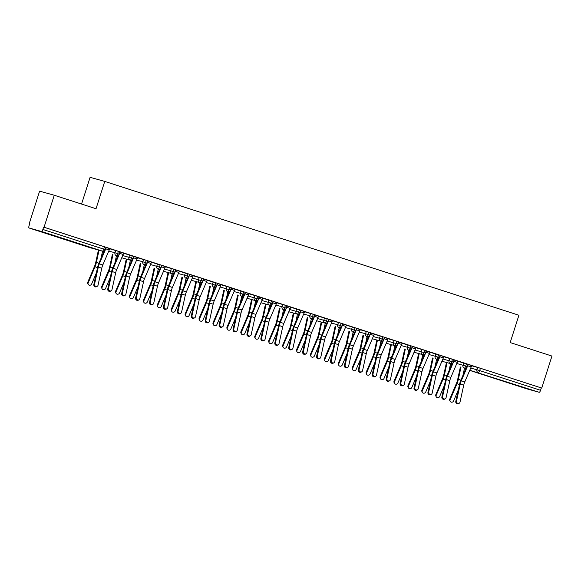 <?xml version="1.0" encoding="UTF-8"?>
<svg xmlns="http://www.w3.org/2000/svg" width="581" height="581" viewBox="0 0 581 581"><rect width="100%" height="100%" fill="white"/><g stroke="black" fill="none" stroke-linecap="round" stroke-linejoin="round"><path stroke-width="0.87" d="M59.625 237.44L44.759 232.836L59.625 237.44M515.543 384.775L500.684 380.17L515.543 384.775M44.054 227.244L54.265 195.245L39.602 191.149L29.391 223.148L29.834 223.293L29.094 225.61A2.302 0.69 -72.1 0 0 29.05 227.984A2.302 0.69 -72.1 0 0 29.057 227.984L41.498 231.463A2.302 0.69 -72.1 0 0 42.863 229.459L43.611 227.12L44.054 227.244L541.739 388.072L551.95 356.066L510.183 342.572L518.906 315.251L104.747 181.41L90.091 177.321L81.558 204.062M471.641 365.732L480.422 368.274L479.674 370.613L540.548 390.287A2.302 0.69 107.9 0 1 539.183 392.291L526.742 388.812A2.302 0.69 107.9 0 1 526.735 388.812A2.302 0.69 107.9 0 1 526.727 388.812M480.422 368.274L541.739 388.072M540.548 390.287L541.296 387.948M29.391 223.148L29.834 223.271M54.265 195.245L96.032 208.739L104.747 181.41M471.67 365.623L473.268 366.117M473.261 366.139L467.916 364.389M43.611 227.12L106.003 247.303L105.263 249.641L103.73 249.126L104.478 246.787M109.686 248.762L119.926 251.798L119.178 254.137L117.652 253.621L118.401 251.29M109.722 248.661L105.967 247.419M123.608 253.265L133.848 256.301L133.1 258.639L131.575 258.124L132.323 255.785M123.644 253.156L119.889 251.922M137.53 257.761L147.77 260.796L147.022 263.135L145.497 262.619L146.245 260.281M137.566 257.659L133.812 256.417M151.452 262.263L161.692 265.299L160.944 267.63L159.419 267.122L160.167 264.783M151.488 262.133L148.01 261.007A4.604 1.38 107.9 0 1 147.523 262.329L141.096 277.333A5.672 1.707 -72.1 0 0 140.057 280.579L136.332 297.566A1.917 1.743 60.8 0 0 139.012 299.803A1.917 1.743 60.8 0 0 139.818 298.692L143.536 281.705A5.672 1.707 -72.1 0 1 144.575 278.459L151.002 263.454A4.604 1.38 107.9 0 0 151.488 262.133L147.734 260.92M165.374 266.759L175.615 269.795L174.866 272.133L173.341 271.618L174.089 269.279M165.411 266.628L161.932 265.51A4.604 1.38 107.9 0 1 161.445 266.824L155.018 281.829A5.672 1.707 -72.1 0 0 153.972 285.082L150.254 302.062A1.917 1.743 60.8 0 0 152.934 304.299A1.917 1.743 60.8 0 0 153.733 303.188L157.458 286.208A5.672 1.707 -72.1 0 1 158.497 282.954L164.924 267.95A4.604 1.38 107.9 0 0 165.411 266.628L161.649 265.415M179.289 271.254L189.529 274.29L188.789 276.629L187.264 276.12L188.004 273.782M179.326 271.153L175.571 269.918M193.212 275.757L203.452 278.793L202.711 281.131L201.186 280.616L201.927 278.277M193.248 275.655L189.493 274.414M207.134 280.253L217.374 283.288L216.626 285.627L215.101 285.118L215.849 282.78M207.17 280.151L203.415 278.909M221.056 284.755L231.296 287.791L230.548 290.13L229.023 289.614L229.771 287.275M221.092 284.646L217.338 283.412M234.978 289.251L245.218 292.287L244.47 294.625L242.945 294.109L243.693 291.778M235.014 289.149L231.26 287.907M248.9 293.754L259.141 296.789L258.392 299.128L256.867 298.612L257.615 296.274M248.929 293.645L245.182 292.41M262.823 298.249L273.063 301.285L272.315 303.623L270.79 303.108L271.538 300.769M262.852 298.147L259.097 296.906M276.745 302.752L286.985 305.788L286.237 308.119L284.712 307.61L285.453 305.272M276.781 302.621L273.302 301.495A4.604 1.38 107.9 0 1 272.816 302.817L266.388 317.822A5.672 1.707 -72.1 0 0 265.343 321.068L261.624 338.055A1.917 1.743 60.8 0 0 264.304 340.292A1.917 1.743 60.8 0 0 265.103 339.181L268.829 322.194A5.672 1.707 -72.1 0 1 269.867 318.947L276.295 303.943A4.604 1.38 107.9 0 0 276.781 302.621L273.019 301.408M290.66 307.247L300.9 310.283L300.159 312.622L298.634 312.106L299.375 309.767M290.696 307.146L286.941 305.904M304.582 311.743L314.822 314.779L314.074 317.117L312.549 316.609L313.297 314.27M304.626 311.619L301.147 310.494A4.604 1.38 107.9 0 1 300.653 311.815L294.233 326.82A5.672 1.707 -72.1 0 0 293.187 330.066L289.469 347.053A1.917 1.743 60.8 0 0 292.141 349.29A1.917 1.743 60.8 0 0 292.947 348.179L296.666 331.192A5.672 1.707 -72.1 0 1 297.712 327.945L304.132 312.941A4.604 1.38 107.9 0 0 304.626 311.619L300.864 310.407M318.504 316.246L328.744 319.281L327.996 321.62L326.471 321.104L327.219 318.766M318.541 316.137L314.786 314.902M332.426 320.741L342.667 323.777L341.918 326.115L340.393 325.607L341.141 323.268M332.463 320.639L328.708 319.397M346.349 325.244L356.589 328.28L355.841 330.618L354.316 330.102L355.064 327.764M346.385 325.135L342.63 323.9M360.271 329.739L370.511 332.775L369.763 335.114L368.238 334.598L368.986 332.259M360.3 329.638L356.552 328.396M374.193 334.242L384.433 337.278L383.685 339.616L382.16 339.101L382.908 336.762M374.222 334.133L370.467 332.898M388.108 338.738L398.348 341.773L397.607 344.112L396.082 343.596L396.823 341.258M388.144 338.636L384.39 337.394M402.03 343.24L412.27 346.269L411.53 348.607L409.997 348.099L410.745 345.76M402.067 343.131L398.312 341.897M415.952 347.736L426.193 350.771L425.445 353.11L423.919 352.594L424.667 350.256M415.996 347.605L412.517 346.487A4.604 1.38 107.9 0 1 412.023 347.801L405.603 362.805A5.672 1.707 -72.1 0 0 404.558 366.059L400.839 383.039A1.917 1.743 60.8 0 0 403.512 385.276A1.917 1.743 60.8 0 0 404.318 384.164L408.036 367.185A5.672 1.707 -72.1 0 1 409.082 363.931L415.502 348.927A4.604 1.38 107.9 0 0 415.996 347.605L412.234 346.392M429.875 352.231L440.115 355.267L439.367 357.605L437.842 357.097L438.59 354.759M429.918 352.108L426.439 350.982A4.604 1.38 107.9 0 1 425.946 352.304L419.518 367.308A5.672 1.707 -72.1 0 0 418.48 370.555L414.761 387.542A1.917 1.743 60.8 0 0 417.434 389.778A1.917 1.743 60.8 0 0 418.24 388.667L421.959 371.68A5.672 1.707 -72.1 0 1 423.004 368.434L429.424 353.422A4.604 1.38 107.9 0 0 429.918 352.108L426.156 350.888M443.797 356.734L454.037 359.77L453.289 362.108L451.764 361.593L452.512 359.254M443.833 356.625L440.078 355.39M457.719 361.229L467.959 364.265L467.211 366.604L465.686 366.088L466.434 363.757M457.748 361.128L454.001 359.886M456.797 363.524L462.999 365.253A2.302 2.193 -74.4 0 0 464.401 368.122L464.321 368.1A2.302 0.69 -72.1 0 0 465.686 366.088L462.999 365.253L463.747 362.914M442.875 359.022L449.077 360.757A2.302 2.193 -74.4 0 0 450.478 363.626L441.93 361.237L450.398 363.597A2.302 0.69 -72.1 0 0 451.764 361.593L449.077 360.757L449.825 358.419M428.952 354.526L435.154 356.255A2.302 2.193 -74.4 0 0 436.556 359.123L436.476 359.102A2.302 0.69 -72.1 0 0 437.842 357.097L435.162 356.255L435.903 353.916M415.037 350.023L421.24 351.759A2.302 2.193 -74.4 0 0 422.634 354.628L414.086 352.239L422.554 354.599A2.302 0.69 -72.1 0 0 423.919 352.594L421.24 351.759L421.98 349.421M401.115 345.528L407.317 347.256A2.302 2.193 -74.4 0 0 408.719 350.125L408.632 350.103A2.302 0.69 -72.1 0 0 409.997 348.099L407.317 347.256L408.065 344.918M387.193 341.032L393.395 342.761A2.302 2.193 -74.4 0 0 394.797 345.63L386.242 343.24L394.717 345.601A2.302 0.69 -72.1 0 0 396.082 343.596L393.395 342.761L394.143 340.422M372.327 338.738L380.795 341.105A2.302 0.69 -72.1 0 0 382.16 339.101L379.473 338.258L380.221 335.92M359.349 332.034L365.551 333.763A2.302 2.193 -74.4 0 0 366.952 336.631L366.872 336.61A2.302 0.69 -72.1 0 0 368.238 334.598L365.551 333.763L366.299 331.424M345.426 327.531L351.628 329.267A2.302 2.193 -74.4 0 0 353.03 332.129L352.95 332.107A2.302 0.69 -72.1 0 0 354.316 330.102L351.628 329.267L352.376 326.929M331.504 323.036L337.706 324.764A2.302 2.193 -74.4 0 0 339.108 327.633L339.028 327.611A2.302 0.69 -72.1 0 0 340.393 325.607L337.714 324.764L338.454 322.426M317.589 318.533L323.791 320.269A2.302 2.193 -74.4 0 0 325.186 323.138L316.638 320.748L325.106 323.109A2.302 0.69 -72.1 0 0 326.471 321.104L323.791 320.269L324.532 317.93M303.667 314.038L309.869 315.766A2.302 2.193 -74.4 0 0 311.263 318.635L311.184 318.613A2.302 0.69 -72.1 0 0 312.549 316.609L309.869 315.766L310.617 313.428M289.745 309.535L295.947 311.271A2.302 2.193 -74.4 0 0 297.349 314.139L288.793 311.75L297.269 314.11A2.302 0.69 -72.1 0 0 298.634 312.106L295.947 311.271L296.695 308.932M275.822 305.04L282.025 306.768A2.302 2.193 -74.4 0 0 283.426 309.637L283.346 309.615A2.302 0.69 -72.1 0 0 284.712 307.61L282.025 306.768L282.773 304.429M261.9 300.544L268.102 302.273A2.302 2.193 -74.4 0 0 269.504 305.141L260.956 302.752L269.424 305.112A2.302 0.69 -72.1 0 0 270.79 303.108L268.102 302.273L268.85 299.934M247.034 298.249L255.502 300.617A2.302 0.69 -72.1 0 0 256.867 298.612L254.18 297.77L254.928 295.438M234.056 291.546L240.258 293.274A2.302 2.193 -74.4 0 0 241.66 296.143L241.58 296.121A2.302 0.69 -72.1 0 0 242.945 294.109L240.258 293.274L241.006 290.936M220.134 287.043L226.336 288.779A2.302 2.193 -74.4 0 0 227.737 291.64L227.658 291.618A2.302 0.69 -72.1 0 0 229.023 289.614L226.343 288.779L227.084 286.44M206.219 282.548L212.421 284.276A2.302 2.193 -74.4 0 0 213.815 287.145L213.735 287.123A2.302 0.69 -72.1 0 0 215.101 285.118L212.421 284.276L213.162 281.938M192.296 278.045L198.499 279.781A2.302 2.193 -74.4 0 0 199.9 282.649L191.345 280.26L199.813 282.62A2.302 0.69 -72.1 0 0 201.186 280.616L198.499 279.781L199.247 277.442M178.374 273.549L184.576 275.278A2.302 2.193 -74.4 0 0 185.978 278.146L185.898 278.125A2.302 0.69 -72.1 0 0 187.264 276.12L184.576 275.278L185.324 272.939M164.452 269.047L170.654 270.782A2.302 2.193 -74.4 0 0 172.056 273.651L163.508 271.262L171.976 273.622A2.302 0.69 -72.1 0 0 173.341 271.618L170.654 270.782L171.402 268.444M150.53 264.551L156.732 266.287A2.302 2.193 -74.4 0 0 158.134 269.148L158.054 269.126A2.302 0.69 -72.1 0 0 159.419 267.122L156.732 266.28L157.48 263.941M136.608 260.056L142.81 261.784A2.302 2.193 -74.4 0 0 144.211 264.653L144.132 264.631A2.302 0.69 -72.1 0 0 145.497 262.619L142.81 261.784L143.558 259.446M121.741 257.761L130.209 260.128A2.302 0.69 -72.1 0 0 131.575 258.124L128.895 257.281L129.636 254.95M108.77 251.057L114.973 252.786A2.302 2.193 -74.4 0 0 116.367 255.655L116.287 255.633A2.302 0.69 -72.1 0 0 117.652 253.621L114.973 252.786L115.713 250.447M456.521 401.035A1.917 1.743 60.8 0 0 459.201 403.272A1.917 1.743 60.8 0 0 459.999 402.161L463.725 385.174L460.246 384.056L456.521 401.035L455.794 401.442L459.513 384.462A7.669 2.302 107.9 0 1 460.922 380.068L466.122 367.926M459.201 403.272L458.467 403.679A1.917 1.743 -119.2 0 1 455.794 401.442M463.725 385.174A5.672 1.707 -72.1 0 1 464.764 381.928L471.191 366.923A4.604 1.38 107.9 0 0 471.678 365.602L468.199 364.476A4.604 1.38 107.9 0 1 467.712 365.798L461.285 380.802A5.672 1.707 -72.1 0 0 460.246 384.056M450.152 401.304L449.781 400.585A1.917 1.75 -27.4 0 1 449.745 399.14L450.115 399.859A1.917 1.75 152.6 0 0 451.902 402.205A1.917 1.75 152.6 0 0 453.594 400.984L458.336 389.815M460.377 366.996L457.617 379.778A5.672 1.707 107.9 0 1 456.586 383.032L449.745 399.14M450.115 399.859L456.957 383.75A7.669 2.302 -72.1 0 0 458.351 379.357L460.987 367.17M462.941 375.348L464.495 368.143M442.599 396.54A1.917 1.743 60.8 0 0 445.278 398.769A1.917 1.743 60.8 0 0 446.085 397.658L449.803 380.678L446.324 379.553L442.599 396.54L441.872 396.946L445.591 379.959A7.669 2.302 107.9 0 1 447 375.573L452.2 363.43M445.278 398.769L444.545 399.183A1.917 1.743 -119.2 0 1 441.872 396.946M449.803 380.678A5.672 1.707 -72.1 0 1 450.841 377.432L457.269 362.421A4.604 1.38 107.9 0 0 457.755 361.106L454.277 359.98A4.604 1.38 107.9 0 1 453.79 361.302L447.363 376.306A5.672 1.707 -72.1 0 0 446.324 379.553M428.684 392.037A1.917 1.743 60.8 0 0 431.356 394.274A1.917 1.743 60.8 0 0 432.162 393.163L435.881 376.183L432.402 375.057L428.684 392.037L427.95 392.444L431.668 375.464A7.669 2.302 107.9 0 1 433.077 371.07L438.277 358.927M431.356 394.274L430.623 394.681A1.917 1.743 -119.2 0 1 427.95 392.444M435.881 376.183A5.672 1.707 -72.1 0 1 436.919 372.929L443.347 357.925A4.604 1.38 107.9 0 0 443.84 356.603L440.354 355.478A4.604 1.38 107.9 0 1 439.868 356.799L433.441 371.804A5.672 1.707 -72.1 0 0 432.402 375.057M417.434 389.778L416.7 390.185A1.917 1.743 -119.2 0 1 414.028 387.948L417.746 370.969A7.669 2.302 107.9 0 1 419.155 366.575L424.355 354.432M403.512 385.276L402.786 385.682A1.917 1.743 -119.2 0 1 400.106 383.453L403.824 366.466A7.669 2.302 107.9 0 1 405.233 362.072L410.433 349.929M436.229 396.808L435.859 396.089A1.917 1.75 -27.4 0 1 435.823 394.644L436.193 395.363A1.917 1.75 152.6 0 0 437.98 397.702A1.917 1.75 152.6 0 0 439.672 396.489L444.414 385.319M446.455 362.5L443.695 375.282A5.672 1.707 107.9 0 1 442.664 378.536L435.823 394.644M436.193 395.363L443.034 379.248A7.669 2.302 -72.1 0 0 444.429 374.854L447.065 362.667M449.019 370.852L450.573 363.648M422.314 392.306L421.937 391.594A1.917 1.75 -27.4 0 1 421.9 390.149L422.271 390.86A1.917 1.75 152.6 0 0 424.057 393.206A1.917 1.75 152.6 0 0 425.757 391.986L430.499 380.816M432.533 357.998L429.773 370.78A5.672 1.707 107.9 0 1 428.742 374.033L421.9 390.149M422.271 390.86L429.112 374.752A7.669 2.302 -72.1 0 0 430.514 370.358L433.143 358.172M435.096 366.35L436.651 359.145M408.392 387.81L408.022 387.091A1.917 1.75 -27.4 0 1 407.978 385.646L408.349 386.365A1.917 1.75 152.6 0 0 410.142 388.704A1.917 1.75 152.6 0 0 411.835 387.491L416.577 376.321M418.618 353.502L415.858 366.284A5.672 1.707 107.9 0 1 414.819 369.538L407.978 385.646M408.349 386.365L415.197 370.25A7.669 2.302 -72.1 0 0 416.592 365.856L419.221 353.669M421.174 361.854L422.736 354.65M394.47 383.307L394.1 382.596A1.917 1.75 -27.4 0 1 394.056 381.151L394.434 381.862A1.917 1.75 152.6 0 0 396.22 384.208A1.917 1.75 152.6 0 0 397.912 382.988L402.655 371.818M404.696 349.007L401.936 361.781A5.672 1.707 107.9 0 1 400.897 365.035L394.056 381.151M394.434 381.862L401.275 365.754A7.669 2.302 -72.1 0 0 402.669 361.36L405.298 349.174M407.259 357.351L408.813 350.154M386.917 378.543A1.917 1.743 60.8 0 0 389.59 380.78A1.917 1.743 60.8 0 0 390.396 379.669L394.114 362.682L390.635 361.556L386.917 378.543L386.183 378.95L389.902 361.97A7.669 2.302 107.9 0 1 391.311 357.576L396.511 345.434M389.59 380.78L388.863 381.187A1.917 1.743 -119.2 0 1 386.183 378.95M394.114 362.682A5.672 1.707 -72.1 0 1 395.16 359.436L401.587 344.431A4.604 1.38 107.9 0 0 402.074 343.11L398.595 341.984A4.604 1.38 107.9 0 1 398.101 343.306L391.681 358.31A5.672 1.707 -72.1 0 0 390.635 361.556M380.548 378.812L380.177 378.093A1.917 1.75 -27.4 0 1 380.141 376.648L380.511 377.367A1.917 1.75 152.6 0 0 382.298 379.713A1.917 1.75 152.6 0 0 383.99 378.492L388.733 367.323M390.773 344.504L388.014 357.286A5.672 1.707 107.9 0 1 386.982 360.54L380.141 376.648M380.511 377.367L387.353 361.251A7.669 2.302 -72.1 0 0 388.747 356.857L391.376 344.671M393.337 352.856L394.891 345.651M372.995 374.041A1.917 1.743 60.8 0 0 375.675 376.277A1.917 1.743 60.8 0 0 376.473 375.166L380.199 358.186L376.713 357.061L372.995 374.041L372.261 374.454L375.987 357.468A7.669 2.302 107.9 0 1 377.396 353.081L382.588 340.931M375.675 376.277L374.941 376.691A1.917 1.743 -119.2 0 1 372.261 374.454M380.199 358.186A5.672 1.707 -72.1 0 1 381.238 354.933L387.665 339.929A4.604 1.38 107.9 0 0 388.152 338.614L384.673 337.488A4.604 1.38 107.9 0 1 384.179 338.803L377.759 353.807A5.672 1.707 -72.1 0 0 376.713 357.061M359.073 369.545A1.917 1.743 60.8 0 0 361.752 371.782A1.917 1.743 60.8 0 0 362.551 370.671L366.277 353.684L362.791 352.565L359.073 369.545L358.346 369.952L362.065 352.972A7.669 2.302 107.9 0 1 363.474 348.578L368.674 336.435M361.752 371.782L361.019 372.189A1.917 1.743 -119.2 0 1 358.346 369.952M366.277 353.684A5.672 1.707 -72.1 0 1 367.315 350.437L373.743 335.433A4.604 1.38 107.9 0 0 374.229 334.111L370.751 332.986A4.604 1.38 107.9 0 1 370.264 334.307L363.837 349.312A5.672 1.707 -72.1 0 0 362.791 352.565M345.15 365.05A1.917 1.743 60.8 0 0 347.83 367.279A1.917 1.743 60.8 0 0 348.636 366.168L352.355 349.188L348.876 348.063L345.15 365.05L344.424 365.456L348.142 348.469A7.669 2.302 107.9 0 1 349.551 344.083L354.751 331.94M347.83 367.279L347.097 367.693A1.917 1.743 -119.2 0 1 344.424 365.456M352.355 349.188A5.672 1.707 -72.1 0 1 353.393 345.935L359.821 330.93A4.604 1.38 107.9 0 0 360.307 329.616L356.828 328.49A4.604 1.38 107.9 0 1 356.342 329.805L349.915 344.816A5.672 1.707 -72.1 0 0 348.876 348.063M331.228 360.547A1.917 1.743 60.8 0 0 333.908 362.784A1.917 1.743 60.8 0 0 334.714 361.672L338.433 344.686L334.954 343.567L331.228 360.547L330.502 360.954L334.22 343.974A7.669 2.302 107.9 0 1 335.629 339.58L340.829 327.437M333.908 362.784L333.174 363.19A1.917 1.743 -119.2 0 1 330.502 360.954M338.433 344.686A5.672 1.707 -72.1 0 1 339.471 341.439L345.898 326.435A4.604 1.38 107.9 0 0 346.392 325.113L342.906 323.987A4.604 1.38 107.9 0 1 342.42 325.309L335.992 340.313A5.672 1.707 -72.1 0 0 334.954 343.567M366.626 374.317L366.255 373.598A1.917 1.75 -27.4 0 1 366.219 372.152L366.589 372.864A1.917 1.75 152.6 0 0 368.376 375.21A1.917 1.75 152.6 0 0 370.068 373.99L374.81 362.827M376.851 340.008L374.091 352.79A5.672 1.707 107.9 0 1 373.06 356.037L366.219 372.152M366.589 372.864L373.43 356.756A7.669 2.302 -72.1 0 0 374.825 352.362L377.454 340.175M379.415 348.353L380.969 341.156M352.703 369.814L352.333 369.095A1.917 1.75 -27.4 0 1 352.297 367.65L352.667 368.369A1.917 1.75 152.6 0 0 354.454 370.714A1.917 1.75 152.6 0 0 356.146 369.494L360.888 358.324M362.929 335.506L360.169 348.288A5.672 1.707 107.9 0 1 359.138 351.541L352.297 367.65M352.667 368.369L359.508 352.26A7.669 2.302 -72.1 0 0 360.903 347.859L363.539 335.68M365.493 343.858L367.047 336.653M338.781 365.318L338.411 364.599A1.917 1.75 -27.4 0 1 338.374 363.154L338.745 363.873A1.917 1.75 152.6 0 0 340.531 366.212A1.917 1.75 152.6 0 0 342.224 364.991L346.966 353.829M349.007 331.01L346.247 343.792A5.672 1.707 107.9 0 1 345.216 347.039L338.374 363.154M338.745 363.873L345.586 347.758A7.669 2.302 -72.1 0 0 346.98 343.364L349.617 331.177M351.57 339.362L353.125 332.158M324.866 360.816L324.488 360.097A1.917 1.75 -27.4 0 1 324.452 358.651L324.823 359.37A1.917 1.75 152.6 0 0 326.609 361.716A1.917 1.75 152.6 0 0 328.309 360.496L333.051 349.326M335.084 326.507L332.325 339.289A5.672 1.707 107.9 0 1 331.293 342.543L324.452 358.651M324.823 359.37L331.664 343.262A7.669 2.302 -72.1 0 0 333.066 338.868L335.695 326.682M337.648 334.859L339.202 327.655M317.313 356.051A1.917 1.743 60.8 0 0 319.986 358.288A1.917 1.743 60.8 0 0 320.792 357.177L324.51 340.19L321.032 339.064L317.313 356.051L316.58 356.458L320.298 339.471A7.669 2.302 107.9 0 1 321.707 335.084L326.907 322.942M319.986 358.288L319.252 358.695A1.917 1.743 -119.2 0 1 316.58 356.458M324.51 340.19A5.672 1.707 -72.1 0 1 325.556 336.944L331.976 321.932A4.604 1.38 107.9 0 0 332.47 320.618L328.984 319.492A4.604 1.38 107.9 0 1 328.497 320.814L322.07 335.818A5.672 1.707 -72.1 0 0 321.032 339.064M303.391 351.549A1.917 1.743 60.8 0 0 306.064 353.785A1.917 1.743 60.8 0 0 306.87 352.674L310.588 335.695L307.109 334.569L303.391 351.549L302.657 351.963L306.376 334.976A7.669 2.302 107.9 0 1 307.785 330.582L312.985 318.439M306.064 353.785L305.337 354.192A1.917 1.743 -119.2 0 1 302.657 351.963M310.588 335.695A5.672 1.707 -72.1 0 1 311.634 332.441L318.054 317.437A4.604 1.38 107.9 0 0 318.548 316.115L315.069 314.989A4.604 1.38 107.9 0 1 314.575 316.311L308.148 331.315A5.672 1.707 -72.1 0 0 307.109 334.569M292.141 349.29L291.415 349.697A1.917 1.743 -119.2 0 1 288.735 347.46L292.454 330.48A7.669 2.302 107.9 0 1 293.863 326.086L299.062 313.943M275.547 342.55A1.917 1.743 60.8 0 0 278.219 344.787A1.917 1.743 60.8 0 0 279.025 343.676L282.744 326.696L279.265 325.571L275.547 342.55L274.813 342.964L278.539 325.977A7.669 2.302 107.9 0 1 279.94 321.584L285.14 309.441M278.219 344.787L277.493 345.194A1.917 1.743 -119.2 0 1 274.813 342.964M282.744 326.696A5.672 1.707 -72.1 0 1 283.789 323.443L290.217 308.438A4.604 1.38 107.9 0 0 290.703 307.117L287.225 305.998A4.604 1.38 107.9 0 1 286.731 307.313L280.311 322.317A5.672 1.707 -72.1 0 0 279.265 325.571M264.304 340.292L263.571 340.698A1.917 1.743 -119.2 0 1 260.891 338.462L264.616 321.482A7.669 2.302 107.9 0 1 266.025 317.088L271.218 304.945M310.944 356.32L310.566 355.601A1.917 1.75 -27.4 0 1 310.53 354.156L310.9 354.875A1.917 1.75 152.6 0 0 312.694 357.213A1.917 1.75 152.6 0 0 314.386 356L319.129 344.831M321.162 322.012L318.41 334.794A5.672 1.707 107.9 0 1 317.371 338.048L310.53 354.156M310.9 354.875L317.742 338.759A7.669 2.302 -72.1 0 0 319.143 334.365L321.772 322.179M323.726 330.364L325.287 323.159M297.022 351.817L296.651 351.106A1.917 1.75 -27.4 0 1 296.608 349.66L296.985 350.372A1.917 1.75 152.6 0 0 298.772 352.718A1.917 1.75 152.6 0 0 300.464 351.498L305.207 340.328M307.247 317.509L304.488 330.291A5.672 1.707 107.9 0 1 303.449 333.545L296.608 349.66M296.985 350.372L303.827 334.264A7.669 2.302 -72.1 0 0 305.221 329.87L307.85 317.684M309.811 325.861L311.365 318.664M283.1 347.322L282.729 346.603A1.917 1.75 -27.4 0 1 282.686 345.158L283.063 345.877A1.917 1.75 152.6 0 0 284.85 348.215A1.917 1.75 152.6 0 0 286.542 347.002L291.284 335.833M293.325 313.014L290.565 325.796A5.672 1.707 107.9 0 1 289.534 329.049L282.686 345.158M283.063 345.877L289.904 329.761A7.669 2.302 -72.1 0 0 291.299 325.367L293.928 313.181M295.889 321.366L297.443 314.161M269.177 342.819L268.807 342.107A1.917 1.75 -27.4 0 1 268.771 340.662L269.141 341.374A1.917 1.75 152.6 0 0 270.928 343.72A1.917 1.75 152.6 0 0 272.62 342.5L277.362 331.33M279.403 308.518L276.643 321.293A5.672 1.707 107.9 0 1 275.612 324.547L268.771 340.662M269.141 341.374L275.982 325.266A7.669 2.302 -72.1 0 0 277.377 320.872L280.006 308.685M281.967 316.863L283.521 309.666M255.255 338.324L254.885 337.605A1.917 1.75 -27.4 0 1 254.848 336.159L255.219 336.878A1.917 1.75 152.6 0 0 257.005 339.224A1.917 1.75 152.6 0 0 258.698 338.004L263.44 326.834M265.481 304.016L262.721 316.798A5.672 1.707 107.9 0 1 261.69 320.051L254.848 336.159M255.219 336.878L262.06 320.77A7.669 2.302 -72.1 0 0 263.454 316.369L266.091 304.183M268.044 312.367L269.599 305.163M247.702 333.552A1.917 1.743 60.8 0 0 250.382 335.789A1.917 1.743 60.8 0 0 251.188 334.678L254.906 317.698L251.428 316.572L247.702 333.552L246.976 333.966L250.694 316.979A7.669 2.302 107.9 0 1 252.103 312.593L257.303 300.45M250.382 335.789L249.648 336.203A1.917 1.743 -119.2 0 1 246.976 333.966M254.906 317.698A5.672 1.707 -72.1 0 1 255.945 314.444L262.372 299.44A4.604 1.38 107.9 0 0 262.859 298.126L259.38 297A4.604 1.38 107.9 0 1 258.894 298.314L252.466 313.326A5.672 1.707 -72.1 0 0 251.428 316.572M241.333 333.828L240.962 333.109A1.917 1.75 -27.4 0 1 240.926 331.664L241.297 332.383A1.917 1.75 152.6 0 0 243.083 334.721A1.917 1.75 152.6 0 0 244.775 333.501L249.518 322.339M251.558 299.52L248.799 312.302A5.672 1.707 107.9 0 1 247.767 315.548L240.926 331.664M241.297 332.383L248.138 316.267A7.669 2.302 -72.1 0 0 249.532 311.874L252.169 299.687M254.122 307.865L255.676 300.667M233.78 329.057A1.917 1.743 60.8 0 0 236.46 331.293A1.917 1.743 60.8 0 0 237.266 330.182L240.984 313.195L237.506 312.077L233.78 329.057L233.054 329.463L236.772 312.484A7.669 2.302 107.9 0 1 238.181 308.09L243.381 295.947M236.46 331.293L235.726 331.7A1.917 1.743 -119.2 0 1 233.054 329.463M240.984 313.195A5.672 1.707 -72.1 0 1 242.023 309.949L248.45 294.945A4.604 1.38 107.9 0 0 248.937 293.623L245.458 292.497A4.604 1.38 107.9 0 1 244.971 293.819L238.544 308.823A5.672 1.707 -72.1 0 0 237.506 312.077M227.411 329.325L227.04 328.606A1.917 1.75 -27.4 0 1 227.004 327.161L227.374 327.88A1.917 1.75 152.6 0 0 229.161 330.226A1.917 1.75 152.6 0 0 230.853 329.006L235.595 317.836M237.636 295.017L234.877 307.799A5.672 1.707 107.9 0 1 233.845 311.053L227.004 327.161M227.374 327.88L234.216 311.772A7.669 2.302 -72.1 0 0 235.617 307.378L238.246 295.192M240.2 303.369L241.754 296.165M219.865 324.561A1.917 1.743 60.8 0 0 222.538 326.791A1.917 1.743 60.8 0 0 223.344 325.68L227.062 308.7L223.583 307.574L219.865 324.561L219.131 324.968L222.85 307.981A7.669 2.302 107.9 0 1 224.259 303.594L229.459 291.451M222.538 326.791L221.804 327.205A1.917 1.743 -119.2 0 1 219.131 324.968M227.062 308.7A5.672 1.707 -72.1 0 1 228.101 305.453L234.528 290.442A4.604 1.38 107.9 0 0 235.022 289.127L231.536 288.002A4.604 1.38 107.9 0 1 231.049 289.316L224.622 304.328A5.672 1.707 -72.1 0 0 223.583 307.574M213.496 324.83L213.118 324.111A1.917 1.75 -27.4 0 1 213.082 322.666L213.452 323.385A1.917 1.75 152.6 0 0 215.239 325.723A1.917 1.75 152.6 0 0 216.938 324.503L221.681 313.341M223.714 290.522L220.954 303.304A5.672 1.707 107.9 0 1 219.923 306.55L213.082 322.666M213.452 323.385L220.293 307.269A7.669 2.302 -72.1 0 0 221.695 302.875L224.324 290.689M226.278 298.874L227.832 291.669M205.943 320.058A1.917 1.743 60.8 0 0 208.615 322.295A1.917 1.743 60.8 0 0 209.421 321.184L213.14 304.204L209.661 303.079L205.943 320.058L205.209 320.465L208.928 303.485A7.669 2.302 107.9 0 1 210.337 299.092L215.536 286.949M208.615 322.295L207.882 322.702A1.917 1.743 -119.2 0 1 205.209 320.465M213.14 304.204A5.672 1.707 -72.1 0 1 214.186 300.951L220.606 285.946A4.604 1.38 107.9 0 0 221.1 284.625L217.621 283.499A4.604 1.38 107.9 0 1 217.127 284.821L210.7 299.825A5.672 1.707 -72.1 0 0 209.661 303.079M199.573 320.327L199.203 319.615A1.917 1.75 -27.4 0 1 199.16 318.163L199.537 318.882A1.917 1.75 152.6 0 0 201.324 321.228A1.917 1.75 152.6 0 0 203.016 320.008L207.758 308.838M209.799 286.019L207.039 298.801A5.672 1.707 107.9 0 1 206.001 302.055L199.16 318.163M199.537 318.882L206.378 302.774A7.669 2.302 -72.1 0 0 207.773 298.38L210.402 286.193M212.355 294.371L213.917 287.167M192.02 315.563A1.917 1.743 60.8 0 0 194.693 317.8A1.917 1.743 60.8 0 0 195.499 316.689L199.218 299.702L195.739 298.576L192.02 315.563L191.287 315.97L195.005 298.99A7.669 2.302 107.9 0 1 196.414 294.596L201.614 282.453M194.693 317.8L193.967 318.206A1.917 1.743 -119.2 0 1 191.287 315.97M199.218 299.702A5.672 1.707 -72.1 0 1 200.263 296.455L206.683 281.444A4.604 1.38 107.9 0 0 207.177 280.129L203.699 279.003A4.604 1.38 107.9 0 1 203.205 280.325L196.785 295.33A5.672 1.707 -72.1 0 0 195.739 298.576M185.651 315.832L185.281 315.113A1.917 1.75 -27.4 0 1 185.237 313.667L185.615 314.386A1.917 1.75 152.6 0 0 187.402 316.725A1.917 1.75 152.6 0 0 189.094 315.512L193.836 304.342M195.877 281.524L193.117 294.306A5.672 1.707 107.9 0 1 192.079 297.559L185.237 313.667M185.615 314.386L192.456 298.271A7.669 2.302 -72.1 0 0 193.851 293.877L196.48 281.691M198.441 289.875L199.995 282.671M178.098 311.06A1.917 1.743 60.8 0 0 180.771 313.297A1.917 1.743 60.8 0 0 181.577 312.186L185.295 295.206L181.817 294.08L178.098 311.06L177.365 311.474L181.09 294.487A7.669 2.302 107.9 0 1 182.492 290.093L187.692 277.95M180.771 313.297L180.045 313.704A1.917 1.743 -119.2 0 1 177.365 311.474M185.295 295.206A5.672 1.707 -72.1 0 1 186.341 291.952L192.769 276.948A4.604 1.38 107.9 0 0 193.255 275.626L189.776 274.501A4.604 1.38 107.9 0 1 189.283 275.822L182.862 290.827A5.672 1.707 -72.1 0 0 181.817 294.08M171.729 311.329L171.359 310.617A1.917 1.75 -27.4 0 1 171.322 309.172L171.693 309.884A1.917 1.75 152.6 0 0 173.479 312.229A1.917 1.75 152.6 0 0 175.171 311.009L179.914 299.84M181.955 277.028L179.195 289.803A5.672 1.707 107.9 0 1 178.164 293.056L171.322 309.172M171.693 309.884L178.534 293.775A7.669 2.302 -72.1 0 0 179.928 289.382L182.557 277.195M184.518 285.373L186.073 278.176M164.176 306.565A1.917 1.743 60.8 0 0 166.856 308.801A1.917 1.743 60.8 0 0 167.655 307.69L171.38 290.703L167.894 289.578L164.176 306.565L163.443 306.971L167.168 289.992A7.669 2.302 107.9 0 1 168.577 285.598L173.77 273.455M166.856 308.801L166.122 309.208A1.917 1.743 -119.2 0 1 163.443 306.971M171.38 290.703A5.672 1.707 -72.1 0 1 172.419 287.457L178.846 272.453A4.604 1.38 107.9 0 0 179.333 271.131L175.854 270.005A4.604 1.38 107.9 0 1 175.36 271.327L168.94 286.331A5.672 1.707 -72.1 0 0 167.894 289.578M157.807 306.833L157.436 306.114A1.917 1.75 -27.4 0 1 157.4 304.669L157.771 305.388A1.917 1.75 152.6 0 0 159.557 307.727A1.917 1.75 152.6 0 0 161.249 306.514L165.992 295.344M168.032 272.525L165.273 285.307A5.672 1.707 107.9 0 1 164.241 288.561L157.4 304.669M157.771 305.388L164.612 289.273A7.669 2.302 -72.1 0 0 166.006 284.879L168.635 272.692M170.596 280.877L172.15 273.673M152.934 304.299L152.2 304.713A1.917 1.743 -119.2 0 1 149.528 302.476L153.246 285.489A7.669 2.302 107.9 0 1 154.655 281.102L159.855 268.952M143.885 302.331L143.514 301.619A1.917 1.75 -27.4 0 1 143.478 300.174L143.848 300.885A1.917 1.75 152.6 0 0 145.635 303.231A1.917 1.75 152.6 0 0 147.327 302.011L152.069 290.849M154.11 268.03L151.35 280.805A5.672 1.707 107.9 0 1 150.319 284.058L143.478 300.174M143.848 300.885L150.69 284.777A7.669 2.302 -72.1 0 0 152.084 280.383L154.72 268.197M156.674 276.374L158.228 269.177M139.012 299.803L138.278 300.21A1.917 1.743 -119.2 0 1 135.605 297.973L139.324 280.993A7.669 2.302 107.9 0 1 140.733 276.6L145.933 264.457M129.962 297.835L129.592 297.116A1.917 1.75 -27.4 0 1 129.556 295.671L129.926 296.39A1.917 1.75 152.6 0 0 131.713 298.736A1.917 1.75 152.6 0 0 133.405 297.516L138.147 286.346M140.188 263.527L137.428 276.309A5.672 1.707 107.9 0 1 136.397 279.563L129.556 295.671M129.926 296.39L136.767 280.282A7.669 2.302 -72.1 0 0 138.162 275.881L140.798 263.701M142.752 271.879L144.306 264.675M122.417 293.064A1.917 1.743 60.8 0 0 125.089 295.301A1.917 1.743 60.8 0 0 125.895 294.189L129.614 277.21L126.135 276.084L122.417 293.064L121.683 293.478L125.402 276.491A7.669 2.302 107.9 0 1 126.811 272.104L132.01 259.961M125.089 295.301L124.356 295.714A1.917 1.743 -119.2 0 1 121.683 293.478M129.614 277.21A5.672 1.707 -72.1 0 1 130.652 273.956L137.08 258.952A4.604 1.38 107.9 0 0 137.574 257.637L134.088 256.511A4.604 1.38 107.9 0 1 133.601 257.826L127.174 272.838A5.672 1.707 -72.1 0 0 126.135 276.084M116.047 293.34L115.67 292.621A1.917 1.75 -27.4 0 1 115.634 291.175L116.004 291.894A1.917 1.75 152.6 0 0 117.79 294.233A1.917 1.75 152.6 0 0 119.49 293.013L124.232 281.85M126.266 259.032L123.506 271.814A5.672 1.707 107.9 0 1 122.475 275.06L115.634 291.175M116.004 291.894L122.845 275.779A7.669 2.302 -72.1 0 0 124.247 271.385L126.876 259.199M128.829 267.376L130.384 260.179M108.494 288.568A1.917 1.743 60.8 0 0 111.167 290.805A1.917 1.743 60.8 0 0 111.973 289.694L115.692 272.707L112.213 271.588L108.494 288.568L107.761 288.975L111.479 271.995A7.669 2.302 107.9 0 1 112.888 267.601L118.088 255.458M111.167 290.805L110.434 291.212A1.917 1.743 -119.2 0 1 107.761 288.975M115.692 272.707A5.672 1.707 -72.1 0 1 116.737 269.461L123.157 254.456A4.604 1.38 107.9 0 0 123.651 253.134L120.165 252.009A4.604 1.38 107.9 0 1 119.679 253.331L113.251 268.335A5.672 1.707 -72.1 0 0 112.213 271.588M102.125 288.837L101.748 288.118A1.917 1.75 -27.4 0 1 101.711 286.673L102.082 287.392A1.917 1.75 152.6 0 0 103.876 289.737A1.917 1.75 152.6 0 0 105.568 288.517L110.31 277.348M112.344 254.529L109.591 267.311A5.672 1.707 107.9 0 1 108.553 270.564L101.711 286.673M102.082 287.392L108.93 271.283A7.669 2.302 -72.1 0 0 110.325 266.89L112.954 254.703M114.907 262.881L116.469 255.676M94.572 284.073A1.917 1.743 60.8 0 0 97.245 286.302A1.917 1.743 60.8 0 0 98.051 285.191L101.769 268.211L98.291 267.086L94.572 284.073L93.839 284.479L97.557 267.492A7.669 2.302 107.9 0 1 98.966 263.106L104.166 250.963M97.245 286.302L96.519 286.716A1.917 1.743 -119.2 0 1 93.839 284.479M101.769 268.211A5.672 1.707 -72.1 0 1 102.815 264.965L109.235 249.953A4.604 1.38 107.9 0 0 109.729 248.639L106.25 247.513A4.604 1.38 107.9 0 1 105.757 248.835L99.329 263.839A5.672 1.707 -72.1 0 0 98.291 267.086M88.203 284.341L87.833 283.622A1.917 1.75 -27.4 0 1 87.789 282.177L88.167 282.896A1.917 1.75 152.6 0 0 89.953 285.235A1.917 1.75 152.6 0 0 91.645 284.022L96.388 272.852M98.429 250.033L95.669 262.815A5.672 1.707 107.9 0 1 94.63 266.069L87.789 282.177M88.167 282.896L95.008 266.781A7.669 2.302 -72.1 0 0 96.402 262.387L99.031 250.2M100.992 258.385L102.546 251.181M539.183 392.291L469.775 370.235M469.709 370.387L526.742 388.812L469.709 370.387M470.719 368.02L479.674 370.613A2.302 0.69 107.9 0 1 478.308 372.617A2.302 2.193 -74.4 0 1 476.921 369.748L477.669 367.417M90.091 247.702A2.302 2.193 -74.4 0 1 89.932 247.659A2.302 0.69 -72.1 0 1 89.917 247.659A2.302 0.69 -72.1 0 0 89.917 247.659L29.05 227.984L89.932 247.659L102.365 251.13L41.498 231.463M42.863 229.459L103.73 249.126A2.302 0.69 -72.1 0 1 102.365 251.13A2.302 2.193 -74.4 0 0 102.445 251.159A2.302 2.302 0 0 0 105.263 249.641M464.618 368.172A2.302 2.302 0 0 0 465.635 369.058A2.302 2.193 -74.4 0 1 464.684 368.18M373.271 336.53L379.473 338.265A2.302 2.193 -74.4 0 0 380.875 341.127A2.302 2.302 0 0 0 383.685 339.616M247.978 296.041L254.18 297.777A2.302 2.193 -74.4 0 0 255.582 300.638A2.302 2.302 0 0 0 258.392 299.128M122.685 255.553L128.895 257.281M450.696 363.67L451.713 364.556A2.302 2.193 -74.4 0 1 450.762 363.684M436.774 359.174L437.791 360.06A2.302 2.193 -74.4 0 1 436.839 359.181M422.852 354.671L423.869 355.557A2.302 2.193 -74.4 0 1 422.917 354.686M408.93 350.176L409.954 351.062A2.302 2.193 -74.4 0 1 408.995 350.183M395.015 345.68L396.031 346.566A2.302 2.193 -74.4 0 1 395.073 345.688M381.092 341.178L382.109 342.064A2.302 2.193 -74.4 0 1 381.158 341.192M367.17 336.682L368.187 337.568A2.302 2.193 -74.4 0 1 367.236 336.69M353.248 332.179L354.265 333.066A2.302 2.193 -74.4 0 1 353.313 332.194M339.326 327.684L340.343 328.57A2.302 2.193 -74.4 0 1 339.391 327.691M325.404 323.181L326.42 324.067A2.302 2.193 -74.4 0 1 325.469 323.196M311.481 318.686L312.498 319.572A2.302 2.193 -74.4 0 1 311.547 318.693M297.566 314.19L298.583 315.069A2.302 2.193 -74.4 0 1 297.625 314.198M283.644 309.688L284.661 310.574A2.302 2.193 -74.4 0 1 283.702 309.702M269.722 305.192L270.739 306.078A2.302 2.193 -74.4 0 1 269.787 305.199M255.8 300.689L256.817 301.575A2.302 2.193 -74.4 0 1 255.865 300.704M241.878 296.194L242.894 297.08A2.302 2.193 -74.4 0 1 241.943 296.201M227.955 291.691L228.972 292.577A2.302 2.193 -74.4 0 1 228.021 291.706M214.033 287.196L215.05 288.082A2.302 2.193 -74.4 0 1 214.099 287.203M200.111 282.693L201.135 283.579A2.302 2.193 -74.4 0 1 200.176 282.707M186.196 278.197L187.213 279.083A2.302 2.193 -74.4 0 1 186.254 278.205M172.274 273.702L173.291 274.581A2.302 2.193 -74.4 0 1 172.339 273.709M158.352 269.199L159.368 270.085A2.302 2.193 -74.4 0 1 158.417 269.214M144.429 264.704L145.446 265.59A2.302 2.193 -74.4 0 1 144.495 264.711M133.1 258.639A2.302 2.302 0 0 1 130.289 260.15A2.302 2.193 -74.4 0 1 128.888 257.289M130.507 260.201L131.524 261.087A2.302 2.193 -74.4 0 1 130.572 260.215M116.585 255.705L117.602 256.591A2.302 2.193 -74.4 0 1 116.65 255.713M102.663 251.203L103.687 252.089A2.302 2.193 -74.4 0 1 102.728 251.217M471.191 366.923L467.712 365.798M464.764 381.928L461.285 380.802M456.957 383.75L459.491 384.564M458.351 379.357L460.878 380.17M457.269 362.421L453.79 361.302M450.841 377.432L447.363 376.306M443.347 357.925L439.868 356.799M436.919 372.929L433.441 371.804M414.028 387.948L414.761 387.542M429.424 353.422L425.946 352.304M423.004 368.434L419.518 367.308M421.959 371.68L418.48 370.555M400.106 383.453L400.839 383.039M415.502 348.927L412.023 347.801M409.082 363.931L405.603 362.805M408.036 367.185L404.558 366.059M443.034 379.248L445.569 380.068M444.429 374.854L446.956 375.667M429.112 374.752L431.647 375.566M430.514 370.358L433.034 371.172M415.197 370.25L417.724 371.07M416.592 365.856L419.112 366.676M401.275 365.754L403.802 366.575M402.669 361.36L405.189 362.174M401.587 344.431L398.101 343.306M395.16 359.436L391.681 358.31M387.353 361.251L389.88 362.072M388.747 356.857L391.274 357.678M387.665 339.929L384.179 338.803M381.238 354.933L377.759 353.807M373.743 335.433L370.264 334.307M367.315 350.437L363.837 349.312M359.821 330.93L356.342 329.805M353.393 345.935L349.915 344.816M345.898 326.435L342.42 325.309M339.471 341.439L335.992 340.313M373.43 356.756L375.958 357.576M374.825 352.362L377.352 353.175M359.508 352.26L362.043 353.074M360.903 347.859L363.43 348.68M345.586 347.758L348.121 348.578M346.98 343.364L349.508 344.177M331.664 343.262L334.198 344.075M333.066 338.868L335.586 339.682M331.976 321.932L328.497 320.814M325.556 336.944L322.07 335.818M318.054 317.437L314.575 316.311M311.634 332.441L308.148 331.315M288.735 347.46L289.469 347.053M304.132 312.941L300.653 311.815M297.712 327.945L294.233 326.82M296.666 331.192L293.187 330.066M290.217 308.438L286.731 307.313M283.789 323.443L280.311 322.317M260.891 338.462L261.624 338.055M276.295 303.943L272.816 302.817M269.867 318.947L266.388 317.822M268.829 322.194L265.343 321.068M317.742 338.759L320.276 339.58M319.143 334.365L321.663 335.179M303.827 334.264L306.354 335.077M305.221 329.87L307.741 330.683M289.904 329.761L292.432 330.582M291.299 325.367L293.826 326.188M275.982 325.266L278.51 326.086M277.377 320.872L279.904 321.685M262.06 320.77L264.595 321.584M263.454 316.369L265.982 317.19M262.372 299.44L258.894 298.314M255.945 314.444L252.466 313.326M248.138 316.267L250.672 317.088M249.532 311.874L252.06 312.687M248.45 294.945L244.971 293.819M242.023 309.949L238.544 308.823M234.216 311.772L236.75 312.585M235.617 307.378L238.137 308.191M234.528 290.442L231.049 289.316M228.101 305.453L224.622 304.328M220.293 307.269L222.828 308.09M221.695 302.875L224.215 303.689M220.606 285.946L217.127 284.821M214.186 300.951L210.7 299.825M206.378 302.774L208.906 303.587M207.773 298.38L210.293 299.193M206.683 281.444L203.205 280.325M200.263 296.455L196.785 295.33M192.456 298.271L194.984 299.092M193.851 293.877L196.371 294.69M192.769 276.948L189.283 275.822M186.341 291.952L182.862 290.827M178.534 293.775L181.061 294.596M179.928 289.382L182.456 290.195M178.846 272.453L175.36 271.327M172.419 287.457L168.94 286.331M164.612 289.273L167.139 290.093M166.006 284.879L168.534 285.699M149.528 302.476L150.254 302.062M164.924 267.95L161.445 266.824M158.497 282.954L155.018 281.829M157.458 286.208L153.972 285.082M150.69 284.777L153.224 285.598M152.084 280.383L154.611 281.197M135.605 297.973L136.332 297.566M151.002 263.454L147.523 262.329M144.575 278.459L141.096 277.333M143.536 281.705L140.057 280.579M136.767 280.282L139.302 281.095M138.162 275.881L140.689 276.701M137.08 258.952L133.601 257.826M130.652 273.956L127.174 272.838M122.845 275.779L125.38 276.6M124.247 271.385L126.767 272.198M123.157 254.456L119.679 253.331M116.737 269.461L113.251 268.335M108.93 271.283L111.458 272.097M110.325 266.89L112.845 267.703M109.235 249.953L105.757 248.835M102.815 264.965L99.329 263.839M95.008 266.781L97.535 267.601M96.402 262.387L98.923 263.2M464.401 368.122A2.302 2.302 0 0 0 467.211 366.604M450.478 363.626A2.302 2.302 0 0 0 453.289 362.108M436.556 359.123A2.302 2.302 0 0 0 439.367 357.605M422.634 354.628A2.302 2.302 0 0 0 425.445 353.11M408.719 350.125A2.302 2.302 0 0 0 411.53 348.607M394.797 345.63A2.302 2.302 0 0 0 397.607 344.112M380.875 341.127L372.327 338.745M366.952 336.631A2.302 2.302 0 0 0 369.763 335.114M353.03 332.129A2.302 2.302 0 0 0 355.841 330.618M339.108 327.633A2.302 2.302 0 0 0 341.918 326.115M325.186 323.138A2.302 2.302 0 0 0 327.996 321.62M311.263 318.635A2.302 2.302 0 0 0 314.074 317.117M297.349 314.139A2.302 2.302 0 0 0 300.159 312.622M283.426 309.637A2.302 2.302 0 0 0 286.237 308.119M269.504 305.141A2.302 2.302 0 0 0 272.315 303.623M255.582 300.638L247.034 298.256M241.66 296.143A2.302 2.302 0 0 0 244.47 294.625M227.737 291.64A2.302 2.302 0 0 0 230.548 290.13M213.815 287.145A2.302 2.302 0 0 0 216.626 285.627M199.9 282.649A2.302 2.302 0 0 0 202.711 281.131M185.978 278.146A2.302 2.302 0 0 0 188.789 276.629M172.056 273.651A2.302 2.302 0 0 0 174.866 272.133M158.134 269.148A2.302 2.302 0 0 0 160.944 267.63M144.211 264.653A2.302 2.302 0 0 0 147.022 263.135M130.289 260.15L121.741 257.768M116.367 255.655A2.302 2.302 0 0 0 119.178 254.137M102.445 251.159L90.011 247.68A2.302 2.302 0 0 1 89.917 247.659"/></g></svg>
